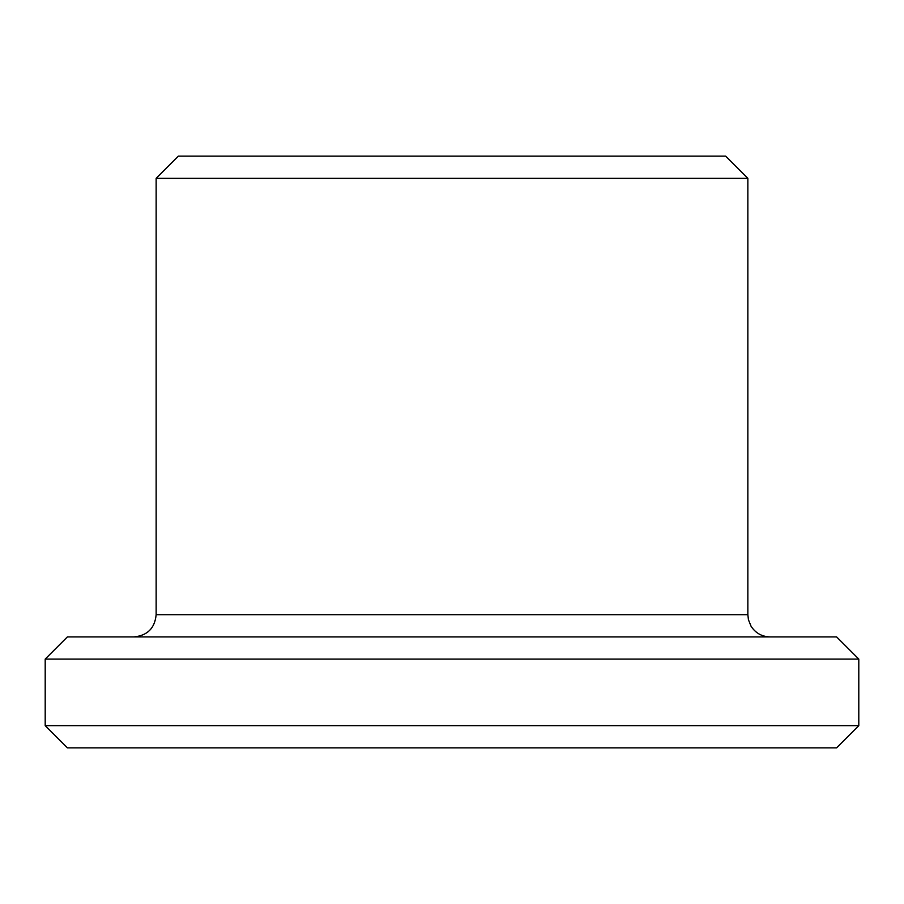 <?xml version="1.0" encoding="UTF-8"?>
<svg xmlns="http://www.w3.org/2000/svg" width="904" height="904" viewBox="0 0 904 904"><rect width="100%" height="100%" fill="white"/><g stroke="black" fill="none" stroke-linecap="round" stroke-linejoin="round"><path stroke-width="1.36" d="M858.8 725.663L45.2 725.663L67.393 747.857L836.607 747.857L858.8 725.663L858.8 659.095L45.2 659.095L67.393 636.913L836.607 636.913L858.8 659.095M452 156.143L725.663 156.143L747.857 178.337L156.143 178.337L178.337 156.143L452 156.143M156.143 178.337L156.143 614.72L747.857 614.72L747.857 178.337M747.857 614.72L748.433 619.726L751.032 626.167C755.495 633.071 761.823 636.653 770.038 636.913M156.143 614.72C154.833 628.201 147.431 635.591 133.961 636.913M45.2 725.663L45.2 659.095"/></g></svg>
